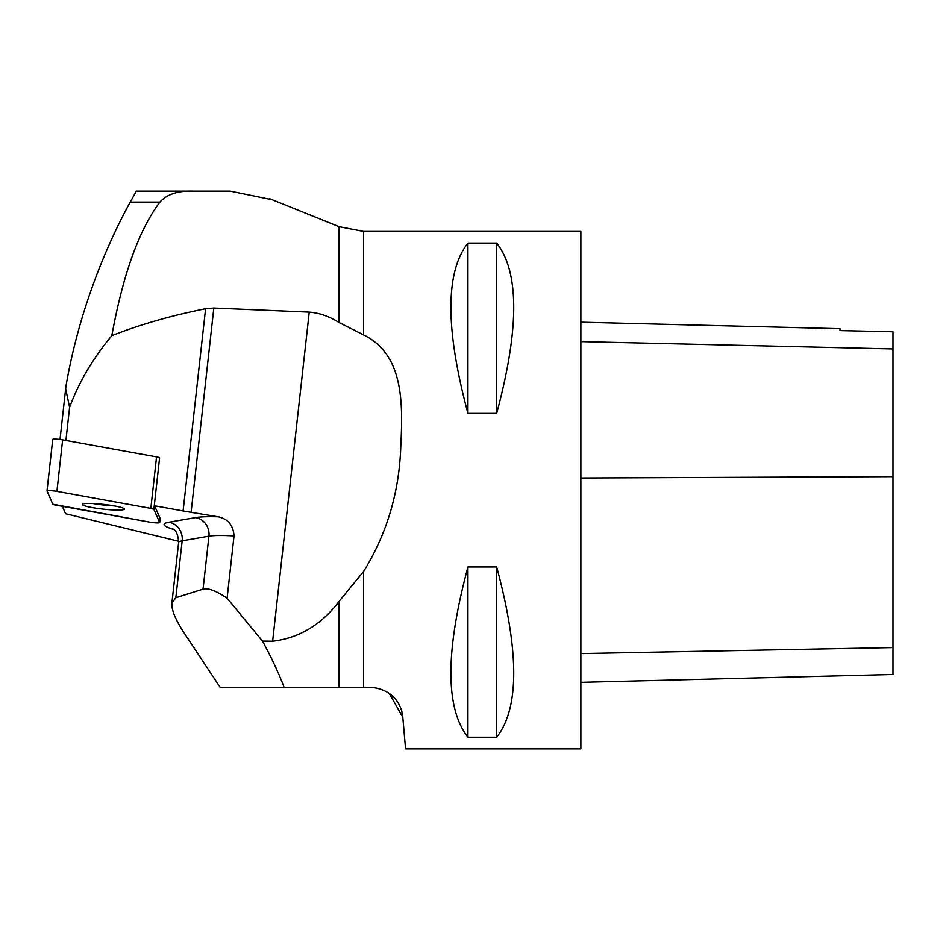 <?xml version="1.0" encoding="UTF-8"?>
<svg xmlns="http://www.w3.org/2000/svg" width="940" height="940" viewBox="0 0 940 940"><rect width="100%" height="100%" fill="white"/><g stroke="black" fill="none" stroke-linecap="round" stroke-linejoin="round"><path stroke-width="1.41" d="M389.336 693.509L402.814 717.279L405.575 748.886L580.885 748.886L580.885 231.428L363.639 231.428L363.639 334.934L339.093 322.538C329.47 316.416 319.518 312.95 309.237 312.127L213.827 308.038L205.59 308.731C171.374 315.546 140.119 324.523 111.825 335.662C92.931 358.34 78.854 382.228 69.595 407.326L65.659 388.761L66.011 385.94C80.229 303.385 110.967 237.08 130.225 202.088L136.347 191.114L230.241 191.114L272.189 199.726M213.827 308.038L191.102 512.323L218.139 516.788C227.997 518.868 233.296 525.249 234.037 535.918L227.104 598.216C216.141 590.79 208.128 587.77 203.052 589.133L175.839 597.734L171.891 603.092C171.397 609.719 175.392 619.53 183.888 632.55L220.113 687.281L284.115 687.281C278.769 673.146 271.566 657.753 262.495 641.104L272.635 641.233C299.284 638.002 321.433 624.724 339.093 601.4L363.639 571.367C386.986 533.626 399.382 491.832 400.816 445.971C402.849 404.082 404.106 354.732 363.639 334.934M284.115 687.281L370.078 687.281C395.211 689.055 402.203 707.714 402.814 717.279M467.944 243.084L496.696 243.084C519.409 272.024 519.409 328.788 496.696 413.365L467.944 413.365C445.231 328.788 445.231 272.024 467.944 243.084L467.944 413.365M467.944 566.949L496.696 566.949C519.409 651.538 519.409 708.29 496.696 737.23L467.944 737.23C445.231 708.29 445.231 651.538 467.944 566.949L467.944 737.23M60.019 439.474L65.659 388.761M62.346 506.308L65.588 513.734L178.718 541.276M65.918 440.461L69.595 407.326M191.102 512.323A83.778 9.447 6.3 0 1 183.1 510.949L154.266 505.72M160.117 518.469A6.521 0.74 6.3 0 1 160.129 518.516L159.671 522.605A6.521 0.74 -173.7 0 0 159.659 522.558L153.866 509.304A6.521 0.74 -173.7 0 0 150.835 508.376L56.917 491.373A6.521 0.74 -173.7 0 0 50.372 490.633A6.521 0.74 -173.7 0 0 47 490.903A6.521 0.74 -173.7 0 0 47.012 490.95L52.793 504.204A6.521 0.74 -173.7 0 0 55.836 505.132L149.754 522.135A6.521 0.74 -173.7 0 0 156.299 522.875A6.521 0.74 -173.7 0 0 159.671 522.605L160.117 518.469L155.018 506.801M262.495 641.104L227.104 598.216M111.825 335.662C122.952 274.527 138.967 230.006 159.894 202.088C166.874 194.286 177.954 190.632 193.123 191.114M114.187 505.885A21.174 2.385 6.3 0 1 92.931 503.523M580.885 682.346L893 674.509L893 331.773L840.019 330.586L893 331.773M580.885 322.185L840.019 328.695L840.019 330.586M496.696 737.23L496.696 566.949M496.696 413.365L496.696 243.084M47.024 490.856L52.734 439.438A6.521 0.74 6.3 0 1 52.734 439.391A6.521 0.74 6.3 0 1 56.106 439.121A6.521 0.74 6.3 0 1 62.639 439.861L156.557 456.875A6.521 0.74 6.3 0 1 159.6 457.792L153.866 509.304M92.649 503.511A21.174 2.385 -173.7 0 0 82.285 504.416A21.174 2.385 -173.7 0 0 103.071 509.128A21.174 2.385 -173.7 0 0 124.374 509.092A21.174 2.385 -173.7 0 0 113.893 505.838A21.174 2.385 -173.7 0 0 92.649 503.511M52.793 504.204L149.742 522.135C155.382 522.981 158.684 523.122 159.659 522.558L153.866 509.304L150.811 508.376L56.917 491.373C51.289 490.527 47.987 490.386 47.012 490.95L52.793 504.204M363.639 687.281L363.639 571.367M205.59 308.731L183.1 510.949M173.736 529.455A65.706 7.402 6.3 0 1 168.824 522.24L195.591 517.587A65.706 7.402 6.3 0 1 218.139 516.788M339.093 687.281L339.093 601.4M272.635 641.233L309.237 312.127M234.037 535.918A49.279 5.558 -173.7 0 0 208.939 536.164L182.172 540.817A49.279 5.558 -173.7 0 0 178.635 542.451C177.66 528.08 171.914 529.29 172.267 528.409M203.052 589.133L208.939 536.164A16.427 15.216 -99.9 0 0 195.591 517.587M175.839 597.734L182.172 540.817A16.427 15.216 -99.9 0 0 168.824 522.24M339.093 322.538L339.093 226.669L269.568 198.669M130.225 202.088L159.894 202.088M893 647.578L580.885 653.594M893 476.651L580.885 478.002M893 348.928L580.885 341.608M62.639 439.861L56.917 491.373M150.835 508.376L156.557 456.875M171.891 603.092L178.635 542.451M339.093 226.669L363.639 231.428M52.734 439.391L47 490.903"/></g></svg>
